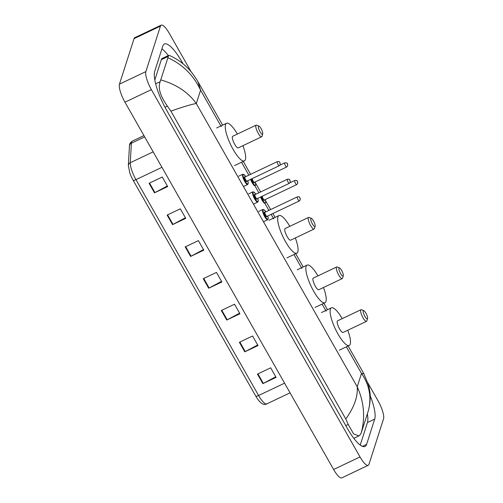 <?xml version="1.0" encoding="UTF-8"?>
<svg xmlns="http://www.w3.org/2000/svg" width="503" height="503" viewBox="0 0 503 503"><rect width="100%" height="100%" fill="white"/><g stroke="black" fill="none" stroke-linecap="round" stroke-linejoin="round"><path stroke-width="0.75" d="M367.97 383.091L378.036 400.803A15.147 3.974 -115.4 0 1 383.55 418.848L368.957 464.338A15.147 3.974 -115.4 0 1 368.234 465.306L341.826 477.85A15.147 3.974 -115.4 0 1 333.615 469.488L124.964 102.197A15.147 3.974 -115.4 0 1 119.45 84.152L134.043 38.662A15.147 3.974 -115.4 0 1 134.766 37.694L161.174 25.15A15.147 3.974 -115.4 0 1 169.385 33.512L191.19 71.898M368.234 465.306A15.147 3.974 -115.4 0 1 360.022 456.944L151.372 89.647A15.147 3.974 -115.4 0 1 145.857 71.608L160.451 26.112A15.147 3.974 -115.4 0 1 161.174 25.15M183.048 63.812L182.011 61.988A32.569 8.538 64.6 0 0 164.368 44.013A32.569 8.538 64.6 0 0 162.809 46.081L154.698 71.357A32.569 8.538 64.6 0 0 166.562 110.144L347.397 428.468A32.569 8.538 64.6 0 0 365.04 446.444A32.569 8.538 64.6 0 0 366.599 444.375L374.71 419.1A32.569 8.538 64.6 0 0 370.164 395.622M168.31 55.556A32.569 8.538 64.6 0 0 161.922 48.848M360.223 445.054L367.448 422.545A32.569 8.538 64.6 0 0 367.335 413.887M345.781 418.968C354.2 407.241 358.01 396.515 357.212 386.788C363.99 401.759 365.36 417.037 361.324 432.637L360.519 434.341L358.916 435.938L353.571 433.863L348.233 424.457L345.781 418.968L170.907 111.132L167.405 106.139C160.193 95.979 157.785 87.824 160.18 81.675L168.643 55.399L162.306 58.411A20.453 5.363 64.6 0 0 161.325 59.706L154.811 80.015M168.643 55.399L169.53 55.493C176.125 58.43 181.967 62.403 187.047 67.408C190.159 70.15 193.8 74.903 197.962 81.675L200.584 90.175C193.598 75.312 182.765 64.522 168.084 57.82M361.324 432.637L368.429 410.486C371.742 397.219 369.428 384.87 361.494 373.433L363.895 373.767L348.126 346.007M363.895 373.767L368.592 385.223L369.793 391.303C370.673 396.741 370.239 403.054 368.498 410.253L368.429 410.486M160.979 79.971C176.339 84.359 188.116 92.212 196.302 103.536C191.932 104.171 183.469 106.705 170.907 111.132M255.738 396.068L133.106 180.206A12.424 3.257 -115.4 0 1 129.831 173.063L128.34 165.418A3.785 3.295 3.3 0 1 130.264 162.733A15.147 3.974 64.6 0 0 135.973 179.659L258.599 395.515A3.785 0.981 150.4 0 1 255.738 396.068A12.424 3.257 -115.4 0 0 256.335 397.087C260.372 403.419 263.861 405.682 266.804 403.878L290.068 392.824M167.128 215.089L180.332 208.82L185.752 218.359L172.548 224.634L167.128 215.089M149.064 183.293L162.268 177.018L167.688 186.556L154.484 192.831L149.064 183.293M221.32 310.489L234.524 304.221L239.944 313.759L226.74 320.034L221.32 310.489M239.384 342.291L252.588 336.017L258.008 345.561L244.804 351.83L239.384 342.291M257.454 374.094L270.658 367.819L276.078 377.357L262.874 383.632L257.454 374.094M185.192 246.891L198.396 240.616L203.816 250.161L190.612 256.429L185.192 246.891M203.256 278.693L216.46 272.419L221.88 281.957L208.676 288.232L203.256 278.693M221.546 281.372L209.141 287.999A3.031 0.786 150.4 0 1 208.676 288.232M203.482 249.57L191.077 256.197A3.031 0.786 150.4 0 1 190.612 256.429M275.745 376.772L263.333 383.399A3.031 0.786 150.4 0 1 262.874 383.632M257.674 344.97L245.269 351.597A3.031 0.786 150.4 0 1 244.804 351.83M239.61 313.174L227.205 319.801A3.031 0.786 150.4 0 1 226.74 320.034M167.354 185.972L154.943 192.599A3.031 0.786 150.4 0 1 154.484 192.831M185.418 217.774L173.007 224.395A3.031 0.786 150.4 0 1 172.548 224.634M363.229 310.923A4.546 1.195 -115.4 0 1 363.807 310.653A4.546 1.195 -115.4 0 1 366.473 314.23A4.546 1.195 -115.4 0 1 367.561 318.55A4.546 1.195 -115.4 0 1 367.561 318.556A4.546 1.195 -115.4 0 1 364.882 316.337A4.546 1.195 -115.4 0 1 363.229 310.923M367.561 318.55L366.819 320.927A6.438 1.685 -115.4 0 1 366.819 320.927A6.438 1.685 -115.4 0 1 366.813 320.933A6.438 1.685 -115.4 0 1 366.505 321.342A6.438 1.685 -115.4 0 1 362.606 317.028A6.438 1.685 -115.4 0 1 360.676 310.118A6.438 1.685 -115.4 0 1 360.984 309.71A6.438 1.685 -115.4 0 1 361.5 309.729L363.807 310.653M360.984 309.71L337.544 320.845A6.438 1.685 64.6 0 0 337.236 321.254A6.438 1.685 64.6 0 0 339.173 328.17A6.438 1.685 64.6 0 0 343.071 332.477L366.505 321.342M347.762 330.245A20.83 5.464 -115.4 0 1 350.245 344.153A20.83 5.464 -115.4 0 1 349.245 345.473A20.83 5.464 -115.4 0 1 336.633 331.534A20.83 5.464 -115.4 0 1 330.37 309.169A20.83 5.464 -115.4 0 1 331.37 307.849A20.83 5.464 -115.4 0 1 342.235 318.613M338.947 268.187A4.546 1.195 -115.4 0 1 339.531 267.91A4.546 1.195 -115.4 0 1 342.191 271.488A4.546 1.195 -115.4 0 1 343.285 275.814A4.546 1.195 -115.4 0 1 343.285 275.82A4.546 1.195 -115.4 0 1 340.6 273.594A4.546 1.195 -115.4 0 1 338.947 268.187M343.285 275.814L342.537 278.184A6.438 1.685 -115.4 0 1 342.537 278.19A6.438 1.685 -115.4 0 1 342.537 278.184A6.438 1.685 -115.4 0 1 342.229 278.599A6.438 1.685 -115.4 0 1 338.33 274.292A6.438 1.685 -115.4 0 1 336.394 267.376A6.438 1.685 -115.4 0 1 336.702 266.967A6.438 1.685 -115.4 0 1 337.217 266.992L339.531 267.91M336.702 266.967L313.268 278.102A6.438 1.685 64.6 0 0 312.954 278.511A6.438 1.685 64.6 0 0 314.891 285.427A6.438 1.685 64.6 0 0 318.789 289.734L342.229 278.599M323.479 287.509A20.83 5.464 -115.4 0 1 325.963 301.41A20.83 5.464 -115.4 0 1 324.969 302.731A20.83 5.464 -115.4 0 1 312.357 288.797A20.83 5.464 -115.4 0 1 306.094 266.433A20.83 5.464 -115.4 0 1 307.088 265.106A20.83 5.464 -115.4 0 1 317.959 275.877M310.804 218.642A4.546 1.195 -115.4 0 1 311.388 218.365A4.546 1.195 -115.4 0 1 314.048 221.942A4.546 1.195 -115.4 0 1 315.142 226.268A4.546 1.195 -115.4 0 1 315.136 226.275A4.546 1.195 -115.4 0 1 312.457 224.055A4.546 1.195 -115.4 0 1 310.804 218.642M315.142 226.268L314.394 228.639A6.438 1.685 -115.4 0 1 314.394 228.639A6.438 1.685 -115.4 0 1 314.388 228.645A6.438 1.685 -115.4 0 1 314.079 229.054A6.438 1.685 -115.4 0 1 310.181 224.747A6.438 1.685 -115.4 0 1 308.251 217.837A6.438 1.685 -115.4 0 1 308.559 217.428A6.438 1.685 -115.4 0 1 309.075 217.447L311.388 218.365M308.559 217.428L285.119 228.563A6.438 1.685 64.6 0 0 284.811 228.972A6.438 1.685 64.6 0 0 286.748 235.882A6.438 1.685 64.6 0 0 290.646 240.189L314.079 229.054M295.336 237.963A20.83 5.464 -115.4 0 1 297.82 251.865A20.83 5.464 -115.4 0 1 296.82 253.191A20.83 5.464 -115.4 0 1 284.208 239.252A20.83 5.464 -115.4 0 1 277.945 216.887A20.83 5.464 -115.4 0 1 278.945 215.561A20.83 5.464 -115.4 0 1 289.81 226.331M258.379 126.354A4.546 1.195 -115.4 0 1 258.963 126.083A4.546 1.195 -115.4 0 1 261.623 129.661A4.546 1.195 -115.4 0 1 262.717 133.98A4.546 1.195 -115.4 0 1 262.711 133.987A4.546 1.195 -115.4 0 1 260.032 131.767A4.546 1.195 -115.4 0 1 258.379 126.354M262.717 133.98L261.969 136.357A6.438 1.685 -115.4 0 1 261.969 136.357A6.438 1.685 -115.4 0 1 261.969 136.363A6.438 1.685 -115.4 0 1 261.661 136.772A6.438 1.685 -115.4 0 1 257.756 132.465A6.438 1.685 -115.4 0 1 255.826 125.549A6.438 1.685 -115.4 0 1 256.134 125.14A6.438 1.685 -115.4 0 1 256.649 125.165L258.963 126.083M256.134 125.14L232.694 136.275A6.438 1.685 64.6 0 0 232.386 136.684A6.438 1.685 64.6 0 0 234.323 143.6A6.438 1.685 64.6 0 0 238.221 147.907L261.661 136.772M242.911 145.675A20.83 5.464 -115.4 0 1 245.395 159.583A20.83 5.464 -115.4 0 1 244.395 160.903A20.83 5.464 -115.4 0 1 231.782 146.964A20.83 5.464 -115.4 0 1 225.52 124.599A20.83 5.464 -115.4 0 1 226.52 123.279A20.83 5.464 -115.4 0 1 237.385 134.049M221.282 126.618L200.584 90.175L196.302 103.536L357.212 386.788L361.494 373.433L346.385 346.831M241.534 162.262L248.859 175.151M254.933 185.852L258.863 192.768M264.943 203.47L268.872 210.386M271.123 214.347L273.707 218.899M293.959 254.549L301.857 268.445M322.109 304.095L326.133 311.181M160.451 26.112L134.043 38.662M145.857 71.608L119.45 84.152M151.372 89.647L124.964 102.197M360.022 456.944L333.615 469.488M181.218 62.366L182.011 61.988M367.448 422.545L374.71 419.1M362.456 446.343L366.599 444.375M345.781 425.626L348.233 424.457M164.99 107.284L167.405 106.139M155.641 83.831L160.18 81.675M161.325 59.706L168.291 56.399M133.106 180.206A3.785 0.981 -29.6 0 0 135.973 179.659L161.953 167.31M284.585 383.173L258.599 395.515A15.147 3.974 64.6 0 0 266.804 403.878M128.34 165.418L129.453 145.901A3.785 3.295 3.3 0 1 131.384 143.217L130.264 162.733L153.17 151.849M129.453 145.901C129.39 144.059 130.34 142.475 132.295 141.136A15.147 3.974 64.6 0 0 131.384 143.217L144.682 136.898M203.728 278.467L209.141 287.999M221.792 310.269L227.205 319.801M239.856 342.071L245.269 351.597M257.92 373.867L263.333 383.399M185.664 246.671L191.077 256.197M167.593 214.869L173.007 224.395M149.529 183.067L154.943 192.599M265.182 199.578L265.697 202.369L265.169 203.357A5.678 1.49 -115.4 0 1 260.598 196.975M261.026 196.774A5.3 1.39 64.6 0 0 263.622 201.69A5.3 1.39 64.6 0 0 265.59 202.527A5.3 1.39 64.6 0 0 265.169 199.584M262.277 196.176A2.27 0.597 64.6 0 0 263.082 198.622A2.27 0.597 64.6 0 0 264.364 199.968A2.653 0.698 -115.4 0 1 264.327 200.301A2.653 0.698 -115.4 0 1 263.031 199.446A2.653 0.698 -115.4 0 1 261.78 196.415M296.827 184.456A2.27 0.597 -115.4 0 1 296.713 184.595A2.27 0.597 -115.4 0 1 295.336 183.079A2.27 0.597 -115.4 0 1 294.657 180.64A2.27 0.597 -115.4 0 1 294.764 180.495L290.005 182.752M297.21 181.445L297.569 182.08L297.21 181.445M255.178 181.96L255.694 184.752L255.159 185.745A5.678 1.49 -115.4 0 1 250.588 179.357M251.016 179.156A5.3 1.39 64.6 0 0 253.619 184.073A5.3 1.39 64.6 0 0 255.581 184.909A5.3 1.39 64.6 0 0 255.159 181.967M254.348 182.356A2.653 0.698 -115.4 0 1 254.317 182.683A2.653 0.698 -115.4 0 1 253.022 181.828A2.653 0.698 -115.4 0 1 251.777 178.798M286.817 166.839A2.27 0.597 -115.4 0 1 286.71 166.983A2.27 0.597 -115.4 0 1 285.333 165.462A2.27 0.597 -115.4 0 1 284.648 163.022A2.27 0.597 -115.4 0 1 284.755 162.878L279.995 165.135M287.2 163.827L287.565 164.462L287.2 163.827M252.273 178.559A2.27 0.597 64.6 0 0 253.078 181.005A2.27 0.597 64.6 0 0 254.355 182.35L254.285 182.407M263.616 221.685L267.747 219.723A5.678 1.49 -115.4 0 1 264.308 215.925A5.678 1.49 -115.4 0 1 262.604 209.826A5.678 1.49 -115.4 0 1 262.874 209.462L263.987 209.688L265.817 211.838M265.798 211.845A5.3 1.39 64.6 0 0 263.113 209.984A5.3 1.39 64.6 0 0 265.043 216.296A5.3 1.39 64.6 0 0 268.168 218.887A5.3 1.39 64.6 0 0 267.747 215.95L268.244 217.893L267.747 219.723M266.904 216.661A2.653 0.698 -115.4 0 1 265.339 215.366A2.653 0.698 -115.4 0 1 264.377 212.209A2.653 0.698 -115.4 0 1 264.987 212.228A2.27 0.597 64.6 0 0 264.886 212.373A2.27 0.597 64.6 0 0 265.571 214.812A2.27 0.597 64.6 0 0 266.948 216.334A2.653 0.698 -115.4 0 1 266.904 216.661M297.235 197A2.27 0.597 -115.4 0 1 297.342 196.855C299.021 196.704 299.813 196.893 299.725 197.428L300.304 199.804L299.298 200.961A2.27 0.597 -115.4 0 1 297.921 199.44A2.27 0.597 -115.4 0 1 297.235 197M300.153 198.446L299.788 197.811L300.153 198.446M299.404 200.816A2.27 0.597 -115.4 0 1 299.298 200.961L266.873 216.397M252.594 192.209A5.678 1.49 -115.4 0 1 252.864 191.844L253.984 192.071L255.807 194.221A5.3 1.39 64.6 0 0 253.103 192.366A5.3 1.39 64.6 0 0 255.034 198.679A5.3 1.39 64.6 0 0 258.158 201.269A5.3 1.39 64.6 0 0 257.743 198.333L258.234 200.276L257.737 202.105A5.678 1.49 -115.4 0 1 254.298 198.308A5.678 1.49 -115.4 0 1 252.594 192.209M256.895 199.043A2.653 0.698 -115.4 0 1 255.335 197.748A2.653 0.698 -115.4 0 1 254.367 194.592A2.653 0.698 -115.4 0 1 254.983 194.611A2.27 0.597 64.6 0 0 254.876 194.755A2.27 0.597 64.6 0 0 255.562 197.195A2.27 0.597 64.6 0 0 256.939 198.716A2.653 0.698 -115.4 0 1 256.895 199.043M287.226 179.382A2.27 0.597 -115.4 0 1 287.339 179.238C289.011 179.087 289.81 179.275 289.715 179.81L290.294 182.187L289.288 183.344A2.27 0.597 -115.4 0 1 287.911 181.822A2.27 0.597 -115.4 0 1 287.226 179.382M290.143 180.829L289.785 180.193L290.143 180.829M289.395 183.199A2.27 0.597 -115.4 0 1 289.288 183.344L256.863 198.779M243.603 186.45L247.734 184.488A5.678 1.49 -115.4 0 1 244.295 180.69A5.678 1.49 -115.4 0 1 242.584 174.591A5.678 1.49 -115.4 0 1 242.855 174.227L243.974 174.453L245.797 176.603M245.785 176.61A5.3 1.39 64.6 0 0 243.094 174.748A5.3 1.39 64.6 0 0 245.024 181.067A5.3 1.39 64.6 0 0 248.155 183.652A5.3 1.39 64.6 0 0 247.734 180.715M246.923 181.099A2.653 0.698 -115.4 0 1 246.891 181.426A2.653 0.698 -115.4 0 1 245.326 180.131A2.653 0.698 -115.4 0 1 244.357 176.974A2.653 0.698 -115.4 0 1 244.974 176.993M279.385 165.581A2.27 0.597 -115.4 0 1 279.278 165.726A2.27 0.597 -115.4 0 1 277.901 164.204A2.27 0.597 -115.4 0 1 277.222 161.765A2.27 0.597 -115.4 0 1 277.329 161.62L244.98 176.993A2.27 0.597 64.6 0 0 244.873 177.138A2.27 0.597 64.6 0 0 245.552 179.577A2.27 0.597 64.6 0 0 246.929 181.099L246.86 181.155M280.133 163.211L279.775 162.576L280.133 163.211M353.835 438.346L358.916 435.938M327.491 309.691L323.844 303.265M303.215 266.948L295.701 253.719M275.066 217.403L272.865 213.524M270.614 209.556L265.452 200.477M260.604 191.945L255.449 182.859M250.595 174.327L243.276 161.438M222.64 125.121L197.968 81.681M132.295 141.136L143.946 135.603M331.37 307.849L321.467 312.552M349.245 345.473L339.343 350.176M307.088 265.106L297.185 269.809M324.969 302.731L315.067 307.44M278.945 215.561L269.042 220.27M296.82 253.191L286.917 257.894M226.52 123.279L216.617 127.982M244.395 160.903L234.492 165.613M264.295 200.031L296.713 184.595L297.726 183.444C297.638 182.136 297.921 179.898 294.764 180.495M254.355 182.35L286.71 166.983L287.716 165.827C287.628 164.519 287.917 162.28 284.755 162.878M297.342 196.855L264.943 212.266M262.874 209.462L258.743 211.423M287.339 179.238L254.939 194.648M252.864 191.844L248.734 193.806M257.737 202.105L253.613 204.067M247.746 180.709L248.231 182.658L247.734 184.488M277.329 161.62C279.008 161.469 279.8 161.658 279.712 162.192L280.29 164.569L279.278 165.726L246.929 181.099M242.855 174.227L238.724 176.188"/></g></svg>
